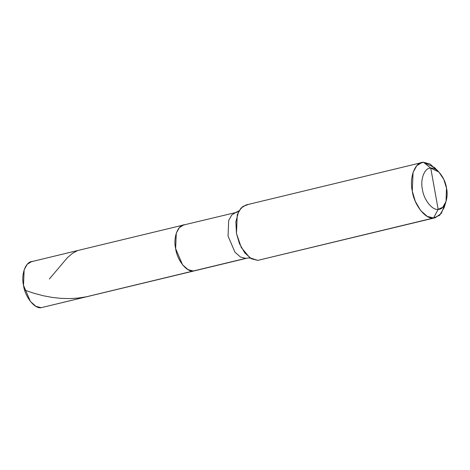 <?xml version="1.0" encoding="UTF-8"?>
<svg xmlns="http://www.w3.org/2000/svg" width="470" height="470" viewBox="0 0 470 470"><rect width="100%" height="100%" fill="white"/><g stroke="black" fill="none" stroke-linecap="round" stroke-linejoin="round"><path stroke-width="0.7" d="M32.847 261.473C25.979 260.821 20.839 273.945 23.5 285.343C24.951 296.811 34.668 309.096 41.16 307.686L35.896 306.34L30.397 301.458L23.5 285.343L24.146 269.804L27.254 264.246L31.484 261.673L183.623 224.983L179.393 227.556L176.285 233.12L175.639 248.654L182.536 264.769L188.035 269.651L193.299 270.996L41.16 307.686L194.668 270.791L41.16 307.686M184.986 224.783L183.623 224.983L179.393 227.556L176.285 233.12L175.639 248.654L182.536 264.769L188.035 269.651L193.299 270.996L194.668 270.791L247.067 258.153L193.299 270.996C186.807 272.406 177.09 260.122 175.639 248.654C172.978 237.256 178.118 224.131 184.986 224.783C178.118 224.131 172.978 237.256 175.639 248.654C177.09 260.122 186.807 272.406 193.299 270.996L245.704 258.359L240.44 257.019L234.935 252.132L228.038 236.016L228.69 220.483L231.798 214.919L236.022 212.346L231.798 214.919L228.69 220.483L228.038 236.016L234.935 252.132L240.44 257.019L245.704 258.359L248.424 257.954L245.704 258.359L248.424 257.954L250.504 258.195M445.002 204.145L441.271 213.48L435.208 217.751L433.563 217.992L438.163 209.332L442.705 207.305L446.024 201.583L446.5 188.047L443.786 179.37L438.892 172.02L430.755 168.131C424.633 167.549 420.045 179.252 422.418 189.41C423.717 199.633 432.377 210.589 438.163 209.332C432.377 210.589 423.717 199.633 422.418 189.41C420.045 179.252 424.633 167.549 430.755 168.131L423.546 162.314L420.321 163.096L423.546 162.314C415.269 161.527 409.076 177.343 412.284 191.079C414.035 204.891 425.738 219.69 433.563 217.992L438.163 209.332L430.755 168.131C436.542 166.874 445.202 177.825 446.5 188.047C448.873 198.211 444.291 209.914 438.163 209.332L430.755 168.131L423.546 162.314L421.901 162.561L416.808 165.657L413.065 172.355L412.284 191.079L415.269 201.26L420.591 210.489L427.224 216.376L433.563 217.992L257.754 260.386L251.415 258.776L244.782 252.889L239.459 243.654L236.475 233.472L237.256 214.755L240.998 208.051L246.092 204.955L421.901 162.561M237.385 212.146L183.623 224.983M247.737 204.714L242.826 206.453L238.684 211.365L235.87 221.758L236.475 233.472L241.275 247.49L249.887 257.818L257.754 260.386L435.208 217.751M438.892 172.02L434.544 167.573L423.546 162.314L430.05 164.024L436.818 170.205M446.024 201.583L444.179 207.523L439.697 215.26L433.563 217.992L257.754 260.386M49.344 279.01L67.439 257.642L72.621 253.23L77.28 250.757M24.663 290.149L33.752 293.209L43.363 295.759L52.105 297.404L61.065 298.374L69.495 298.585L77.95 298.08L86.979 296.699L94.981 294.702M239.06 210.748L236.022 212.346"/></g></svg>
